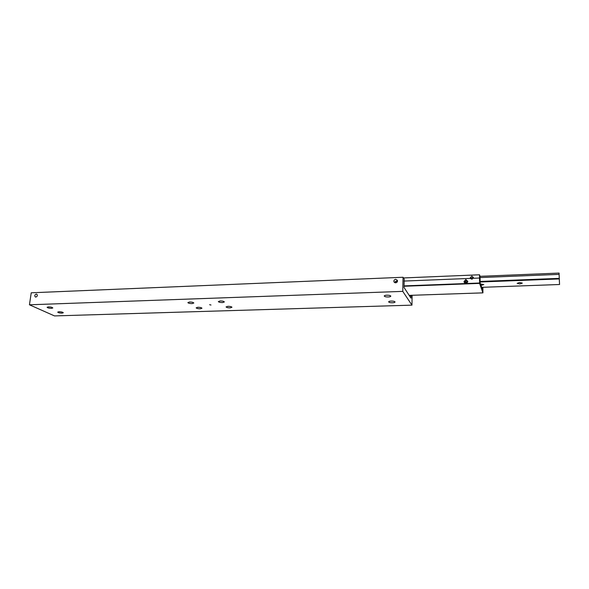 <?xml version="1.0" encoding="UTF-8"?>
<svg xmlns="http://www.w3.org/2000/svg" width="589" height="589" viewBox="0 0 589 589"><rect width="100%" height="100%" fill="white"/><g stroke="black" fill="none" stroke-linecap="round" stroke-linejoin="round"><path stroke-width="0.88" d="M397.494 280.997L396.765 280.909L394.792 282.661M411.174 295.317L410.982 298.144L404.054 287.506L404.216 279.105L403.053 277.264L31.232 292.792L29.45 304.793L54.512 315.918L411.954 305.146L402.773 291.378L29.45 304.793M58.944 311.728C61.227 311.787 62.677 312.118 63.303 312.722L62.044 313.142C59.776 313.083 58.326 312.752 57.7 312.141L58.944 311.728M209.618 304.697L211.002 305.021L209.618 304.697M48.342 306.891C50.683 306.95 52.178 307.303 52.826 307.937L51.567 308.364C49.24 308.305 47.746 307.959 47.091 307.318L48.342 306.891M388.18 296.981C386.016 296.981 384.705 296.687 384.256 296.09C384.242 295.59 385.103 295.288 386.855 295.185C389.027 295.185 390.338 295.479 390.787 296.076C390.801 296.576 389.933 296.878 388.18 296.981M392.48 302.775C390.36 302.775 389.086 302.496 388.652 301.929C388.644 301.45 389.491 301.163 391.206 301.067C393.327 301.067 394.608 301.354 395.042 301.914C395.05 302.4 394.196 302.687 392.48 302.775M395.712 279.319L397.347 280.276C397.693 281.66 397.119 282.514 395.631 282.83L394.019 281.903C393.651 280.511 394.21 279.65 395.712 279.319M227.891 306.309C230.093 306.332 231.448 306.648 231.963 307.244L230.137 307.87C227.943 307.841 226.588 307.532 226.073 306.928L227.891 306.309M197.852 307.274C200.061 307.303 201.438 307.62 201.968 308.224L200.26 308.805C198.051 308.776 196.682 308.452 196.144 307.848L197.852 307.274M192.102 303.607C189.835 303.578 188.428 303.247 187.869 302.613L189.584 302.01C191.859 302.039 193.273 302.371 193.825 303.004L192.102 303.607M222.532 302.584C220.279 302.555 218.887 302.231 218.35 301.597L220.183 300.95C222.443 300.972 223.835 301.303 224.372 301.936L222.532 302.584M35.833 297.07L35.414 297.011C34.339 295.818 34.618 294.839 36.275 294.073L36.702 294.139C37.77 295.332 37.482 296.311 35.833 297.07M411.026 295.752L409.465 295.811M412.116 295.28L411.954 305.146M402.773 291.378L403.053 277.264M465.84 283.088L464.007 281.571L465.833 279.517L467.821 281.424L465.84 283.088M467.725 281.38L466.304 280.703L465.052 281.483L464.5 282.691M470.294 277.964L473.394 277.839L472.378 277.581L470.751 278.788M471.833 276.123L473.423 277.463L471.944 279.333L470.265 277.758L471.833 276.123M395.352 281.417L397.457 281.328M403.951 281.071L470.478 278.398M473.217 278.288L479.534 278.03L479.571 283.007L404.083 285.893M404.076 286.261L479.571 283.39L482.921 292.866L482.877 287.292M479.534 278.03L479.512 274.783L403.472 277.934M482.347 287.307L482.362 289.236L480.131 282.875L480.087 276.455L479.512 274.783M479.571 283.39L479.571 283.007M482.921 292.866L409.186 295.383M479.991 277.574L559.116 274.378L559.204 276.778L559.255 278.376L480.123 281.446M481.699 287.336L559.55 284.502L559.071 273.082L480.035 276.315M519.586 282.514L522.325 283.11L519.873 283.957L517.142 283.361L519.586 282.514M480.528 284.001L483.775 284.59L481.014 285.393M467.732 281.925L464.655 282.05M464.507 282.602L467.371 282.492M480.123 281.998L559.278 278.943L559.255 278.376M559.116 274.378L559.071 273.082M559.55 284.502L559.278 278.943M394.019 281.903L394.269 282.271M464.022 281.748L464.338 282.529M470.559 278.531L470.265 277.758"/></g></svg>
